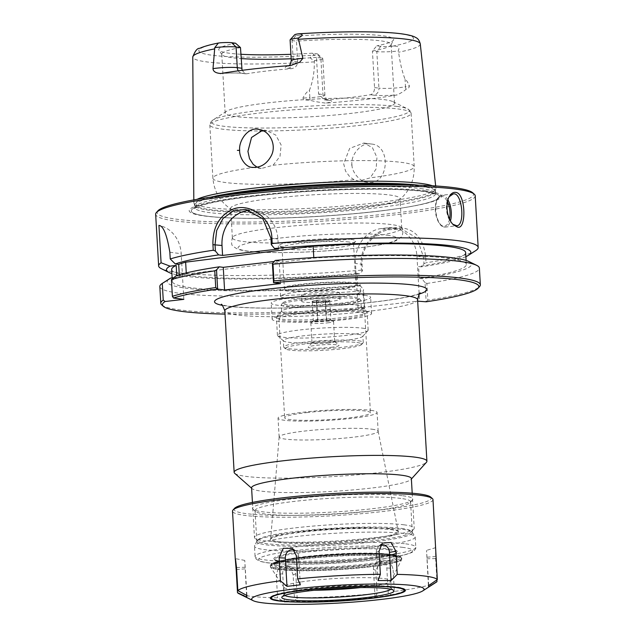 <?xml version="1.0" encoding="UTF-8"?>
<svg xmlns="http://www.w3.org/2000/svg" width="636" height="636" viewBox="0 0 636 636"><rect width="100%" height="100%" fill="white"/><g stroke="black" fill="none" stroke-linecap="round" stroke-linejoin="round"><path stroke-width="0.48" stroke-dasharray="3.18 2.39" d="M365.342 311.417A49.799 5.136 -3.3 0 1 371.567 313.524A49.799 5.136 -3.3 0 1 322.15 321.514A49.799 5.136 -3.3 0 1 272.144 319.256A49.799 5.136 -3.3 0 1 309.271 312.133A49.799 5.136 -3.3 0 1 365.342 311.417M301.067 313.699A42.97 4.428 -3.3 0 1 364.754 313.922A42.97 4.428 -3.3 0 1 322.11 320.814A42.97 4.428 -3.3 0 1 278.958 318.867A42.97 4.428 -3.3 0 1 301.067 313.699M364.412 295.271A49.799 5.136 -3.3 0 1 370.637 297.378A49.799 5.136 -3.3 0 1 321.22 305.367A49.799 5.136 -3.3 0 1 271.206 303.11A49.799 5.136 -3.3 0 1 308.341 295.986A49.799 5.136 -3.3 0 1 364.412 295.271M337.692 298.332A19.207 1.98 -3.3 0 1 340.093 299.143A19.207 1.98 -3.3 0 1 321.037 302.219A19.207 1.98 -3.3 0 1 301.75 301.353A19.207 1.98 -3.3 0 1 316.068 298.602A19.207 1.98 -3.3 0 1 337.692 298.332M234.724 473.335A96.545 9.953 176.7 0 0 331.102 476.714A96.545 9.953 176.7 0 0 426.454 462.277M364.666 308.794L364.07 307.45L363.108 290.755L363.561 289.65L364.651 308.826A158.436 16.337 -3.3 0 1 225.017 314.112M364.651 308.826L358.044 307.975L417.677 301.154M404.218 524.843A80.017 8.252 176.7 0 0 314.112 525.996A80.017 8.252 176.7 0 0 254.448 537.444A80.017 8.252 176.7 0 0 254.925 538.271A80.017 8.252 176.7 0 0 334.806 541.077A80.017 8.252 176.7 0 0 413.845 529.112A80.017 8.252 176.7 0 0 414.219 528.23A80.017 8.252 176.7 0 0 404.218 524.843M401.562 528.397A76.765 7.918 -3.3 0 1 410.792 532.491A76.765 7.918 -3.3 0 1 334.973 543.971A76.765 7.918 -3.3 0 1 258.343 541.284A76.765 7.918 -3.3 0 1 311.298 529.836A76.765 7.918 -3.3 0 1 401.562 528.397M251.586 487.796A80.017 8.252 176.7 0 0 252.063 488.623A80.017 8.252 176.7 0 0 331.944 491.421A80.017 8.252 176.7 0 0 410.975 479.457A80.017 8.252 176.7 0 0 411.357 478.582M390.75 529.637A64.387 6.638 -3.3 0 1 398.669 531.966A64.387 6.638 -3.3 0 1 334.902 542.691A64.387 6.638 -3.3 0 1 270.332 539.368A64.387 6.638 -3.3 0 1 320.115 530.408A64.387 6.638 -3.3 0 1 390.75 529.637M306.767 412.597A42.97 4.428 -3.3 0 1 370.454 412.82A42.97 4.428 -3.3 0 1 327.81 419.712A42.97 4.428 -3.3 0 1 284.658 417.765A42.97 4.428 -3.3 0 1 306.767 412.597M390.273 528.834A63.894 6.591 -3.3 0 1 398.128 531.147A63.894 6.591 -3.3 0 1 398.247 531.442A63.894 6.591 -3.3 0 1 334.854 541.793A63.894 6.591 -3.3 0 1 270.682 538.795A63.894 6.591 -3.3 0 1 270.777 538.493A63.894 6.591 -3.3 0 1 320.178 529.597A63.894 6.591 -3.3 0 1 390.273 528.834M371.957 429.205A49.592 5.112 -3.3 0 1 378.15 431.232A49.592 5.112 -3.3 0 1 378.158 431.303A49.592 5.112 -3.3 0 1 328.939 439.261A49.592 5.112 -3.3 0 1 279.132 437.012A49.592 5.112 -3.3 0 1 279.132 436.94A49.592 5.112 -3.3 0 1 316.458 429.888A49.592 5.112 -3.3 0 1 371.957 429.205M370.868 410.339A49.592 5.112 -3.3 0 1 377.069 412.438A49.592 5.112 -3.3 0 1 327.85 420.396A49.592 5.112 -3.3 0 1 278.043 418.146A49.592 5.112 -3.3 0 1 315.027 411.047A49.592 5.112 -3.3 0 1 370.868 410.339M313.794 257.564L313.826 258.097A147.234 15.177 -3.3 0 1 466.347 264.497A147.234 15.177 -3.3 0 1 419.267 278.425L418.583 266.508L421.167 266.842L423.974 263.765L423.6 257.302L416.993 238.134L401.674 229.008L390.281 229.62C375.161 230.963 360.747 247.293 362.099 264.33L362.472 270.801L359.666 273.877L357.082 273.544L357.774 285.461L360.358 285.795L363.561 289.65M179.304 274.808L179.392 276.31A147.234 15.177 -3.3 0 1 186.324 274.092L186.261 272.931M186.324 274.092L313.826 258.097M278.481 249.026L277.908 239.096A32.007 27.944 -82.6 0 0 254.066 210.548A32.007 27.944 -82.6 0 0 249.789 210.373M280.476 283.592L279.164 260.943L275.197 260.434M279.164 260.943L274.219 261.507M465.655 252.579A147.234 15.177 -3.3 0 1 418.583 266.508M465.894 256.642A152.433 15.717 -3.3 0 1 421.167 266.842M161.751 304.906A160.041 16.496 176.7 0 0 364.07 307.45M358.044 307.975L355.484 263.471A32.007 27.944 97.4 0 1 381.6 228.491L387.189 227.855A32.007 27.944 97.4 0 1 393.143 227.895A32.007 27.944 97.4 0 1 416.978 256.443L419.545 300.939M427.837 300.16L426.16 301.758L425.055 282.623L426.875 283.465L427.837 300.16A160.041 16.496 176.7 0 0 479.576 286.574M425.055 282.623L421.851 278.767L419.267 278.425M362.472 270.801L361.455 270.157L361.137 264.584C359.714 246.76 374.827 229.644 390.774 228.229L396.403 227.585C413.638 227.402 423.409 237.276 425.715 257.198L426.033 262.771L423.974 263.765M359.666 273.877A152.433 15.717 -3.3 0 1 171.903 273.591M361.455 270.157A160.041 16.496 -3.3 0 1 161.401 268.71M452.8 224.23L452.252 223.729C445.916 217.671 444.62 203.274 448.833 197.295L449.247 196.675M351.978 164.891C351.684 171.561 360.103 182.508 367.64 182.27C388.858 186.221 391.792 145.549 371.591 144.054C361.932 141.319 350.229 154.953 351.978 164.891L350.945 165.09M432.313 185.76A121.253 12.497 -3.3 0 1 435.93 188.455A121.253 12.497 -3.3 0 1 435.906 188.868A121.253 12.497 -3.3 0 1 315.607 207.98A121.253 12.497 -3.3 0 1 193.901 202.828A121.253 12.497 -3.3 0 1 193.829 202.415A121.253 12.497 -3.3 0 1 197.112 199.322M291.185 58.774A84.819 8.745 176.7 0 0 316.474 57.415L312.451 53.186L316.394 53.702A10.82 1.113 -3.3 0 1 317.682 54.044A10.82 1.113 -3.3 0 1 314.748 55.109C307.236 57.049 311.155 59.164 314.669 60.539L314.311 61.859C314.478 72.122 312.848 81.583 309.438 90.24C307.172 91.457 304.994 94.08 302.879 98.103C303.595 99.693 305.98 100.393 310.026 100.194C313.143 101.243 318.366 102.205 325.704 103.104A116.038 11.965 176.7 0 0 397.214 94.923C401.761 92.625 404.711 90.725 406.046 89.215C408.161 88.714 409.274 87.625 409.401 85.924C407.875 82.314 406.428 80.112 405.068 79.309C402.079 71.383 399.925 62.352 398.613 52.216L398.12 50.999C400.171 47.183 398.255 45.593 392.372 46.229A10.82 1.113 -3.3 0 1 380.733 46.341L376.798 45.832L372.434 51.015A84.819 8.745 176.7 0 0 391.013 44.941A84.819 8.745 176.7 0 0 391.132 44.409A84.819 8.745 176.7 0 0 380.527 40.823A84.819 8.745 176.7 0 0 296.44 41.165L299.906 35.862A87.593 9.031 -3.3 0 1 393.501 40.028A87.593 9.031 -3.3 0 1 376.798 45.832M354.029 179.694L349.848 176.88L345.539 171.076L343.702 163.818L349.641 148.411L363.8 143.052L372.41 147.624L376.949 157.41L376.146 168.826L370.231 177.841L358.839 181.133L354.029 179.694A100.822 10.399 -3.3 0 1 212.901 178.271A100.822 10.399 -3.3 0 1 256.88 167.093M257.143 167.228L261.404 168.5L273.083 165.241L280.015 156.369L281.136 144.984L275.801 135.094L266.325 130.412L262.406 130.412M475.211 195.824A160.041 16.496 -3.3 0 1 316.386 221.511A160.041 16.496 -3.3 0 1 155.661 214.252M475.76 250.592A160.041 16.496 -3.3 0 1 426.033 262.771M157.919 210.826A158.436 16.337 176.7 0 0 316.283 219.754A158.436 16.337 176.7 0 0 472.572 192.684M425.707 190.824A126.373 13.03 176.7 0 0 236.934 197.693A126.373 13.03 176.7 0 0 230.693 217.949A126.373 13.03 176.7 0 0 401.101 208.123A126.373 13.03 176.7 0 0 425.707 190.824M183.828 299.365L181.196 253.716A32.007 27.944 -82.6 0 0 158.936 225.422M173.7 277.725L176.872 277.368L176.768 275.611M349.045 242.022A35.815 3.689 176.7 0 0 308.722 242.539A35.815 3.689 176.7 0 0 282.018 247.658A35.815 3.689 176.7 0 0 282.233 248.032A35.815 3.689 176.7 0 0 317.984 249.288A35.815 3.689 176.7 0 0 353.354 243.93A35.815 3.689 176.7 0 0 353.529 243.54A35.815 3.689 176.7 0 0 349.045 242.022M351.04 239.359A38.255 3.943 -3.3 0 1 355.643 241.394A38.255 3.943 -3.3 0 1 317.857 247.118A38.255 3.943 -3.3 0 1 279.673 245.774A38.255 3.943 -3.3 0 1 306.059 240.074A38.255 3.943 -3.3 0 1 351.04 239.359M288.871 290.342A35.815 3.689 -3.3 0 1 284.395 288.831A35.815 3.689 -3.3 0 1 311.099 283.704A35.815 3.689 -3.3 0 1 351.422 283.187A35.815 3.689 -3.3 0 1 355.898 284.705A35.815 3.689 -3.3 0 1 329.202 289.825A35.815 3.689 -3.3 0 1 288.871 290.342M355.532 290.032A40.036 4.126 -3.3 0 1 360.533 291.725A40.036 4.126 -3.3 0 1 320.806 298.157A40.036 4.126 -3.3 0 1 280.595 296.336A40.036 4.126 -3.3 0 1 310.447 290.612A40.036 4.126 -3.3 0 1 355.532 290.032M303.793 295.955A19.207 1.98 -3.3 0 1 301.392 295.136A19.207 1.98 -3.3 0 1 315.71 292.393A19.207 1.98 -3.3 0 1 337.334 292.115A19.207 1.98 -3.3 0 1 339.735 292.926A19.207 1.98 -3.3 0 1 325.417 295.676A19.207 1.98 -3.3 0 1 303.793 295.955M355.111 282.766A40.036 4.126 -3.3 0 1 360.119 284.459A40.036 4.126 -3.3 0 1 320.385 290.89A40.036 4.126 -3.3 0 1 280.174 289.07A40.036 4.126 -3.3 0 1 310.026 283.346A40.036 4.126 -3.3 0 1 355.111 282.766M383.921 99.614A84.819 8.745 -3.3 0 1 393.056 101.712A84.819 8.745 -3.3 0 1 394.527 103.199A84.819 8.745 -3.3 0 1 310.344 116.809A84.819 8.745 -3.3 0 1 225.16 112.962A84.819 8.745 -3.3 0 1 226.448 111.316A84.819 8.745 -3.3 0 1 295.875 100.242A84.819 8.745 -3.3 0 1 383.921 99.614M242.046 70.318L245.528 73.816L246.506 73.8A84.819 8.745 -3.3 0 1 291.288 68.68C295.231 68.068 297.346 65.778 297.632 61.827L296.44 41.165L292.051 40.593A15.622 1.614 -3.3 0 1 290.096 39.933M240.48 47.565A84.819 8.745 176.7 0 0 221.773 54.171A84.819 8.745 176.7 0 0 221.956 54.688A84.819 8.745 176.7 0 0 241.116 58.592M374.54 87.569L378.929 88.142L376.822 51.588L372.434 51.015L374.54 87.569C374.493 91.56 373.125 93.937 370.438 94.716A84.819 8.745 -3.3 0 1 325.656 99.836L324.257 99.796L318.58 93.969L316.474 57.415L320.862 57.987A15.622 1.614 -3.3 0 1 322.714 58.488A15.622 1.614 -3.3 0 1 322.81 58.647A15.622 1.614 -3.3 0 1 314.669 60.539M312.451 53.186A87.593 9.031 -3.3 0 1 290.922 54.298M240.861 54.267A87.593 9.031 -3.3 0 1 218.919 50.093A87.593 9.031 -3.3 0 1 235.559 43.216M380.733 46.341L376.822 51.588A15.622 1.614 176.7 0 0 398.12 50.999M391.124 224.54A84.819 8.745 176.7 0 0 298.817 225.494A84.819 8.745 176.7 0 0 232.585 237.196A84.819 8.745 176.7 0 0 232.371 237.888A84.819 8.745 176.7 0 0 242.976 241.473A84.819 8.745 176.7 0 0 338.487 240.257A84.819 8.745 176.7 0 0 401.729 228.125A84.819 8.745 176.7 0 0 401.435 227.457A84.819 8.745 176.7 0 0 391.124 224.54M389.415 194.974A84.819 8.745 -3.3 0 1 400.02 198.567A84.819 8.745 -3.3 0 1 399.209 199.879A84.819 8.745 -3.3 0 1 315.846 212.178A84.819 8.745 -3.3 0 1 231.623 209.538A84.819 8.745 -3.3 0 1 230.661 208.33A84.819 8.745 -3.3 0 1 293.904 196.198A84.819 8.745 -3.3 0 1 389.415 194.974M299.906 35.862L295.971 35.346A10.82 1.113 -3.3 0 1 294.667 34.773M179.392 276.31L175.989 275.873M159.827 286.55A160.041 16.496 176.7 0 0 363.108 290.755M360.358 285.795A152.433 15.717 -3.3 0 1 169.486 278.791M357.774 285.461A147.234 15.177 -3.3 0 1 172.356 281.454A147.234 15.177 -3.3 0 1 176.872 277.368M357.082 273.544A147.234 15.177 -3.3 0 1 171.672 269.529M426.875 283.465A160.041 16.496 176.7 0 0 479.377 268.13M468.891 261.523A152.433 15.717 -3.3 0 1 421.851 278.767M325.489 300.105L326.61 319.534L329.957 319.526L330.855 320.083L329.734 300.653C328.319 302.569 326.817 302.919 325.219 301.687C322.388 303.42 319.471 303.587 316.458 302.172L312.833 302.227L312.212 301.623C313.81 302.847 315.313 302.505 316.728 300.59C319.741 301.997 322.659 301.838 325.489 300.105C326.999 301.861 328.415 302.044 329.734 300.653L329.853 300.558A8.944 0.922 -3.3 0 1 321.021 301.893A8.944 0.922 -3.3 0 1 312.093 301.583A8.944 0.922 -3.3 0 1 312.038 301.488A8.944 0.922 -3.3 0 1 316.641 300.415A8.944 0.922 -3.3 0 1 329.893 300.454A8.944 0.922 -3.3 0 1 329.853 300.558M316.641 300.415A8.944 0.922 176.7 0 0 312.038 301.488A8.944 0.922 176.7 0 0 321.021 301.893A8.944 0.922 176.7 0 0 329.893 300.454A8.944 0.922 176.7 0 0 316.641 300.415M325.219 301.687L326.34 321.124L317.579 321.601L313.333 321.053L317.849 320.019L326.61 319.534M330.855 320.083L326.34 321.124M316.458 302.172L317.579 321.601M312.212 301.623L313.333 321.053M316.728 300.59L317.849 320.019M328.86 343.019A11.384 1.177 -3.3 0 1 311.99 342.963A11.384 1.177 -3.3 0 1 312.038 342.836A11.384 1.177 -3.3 0 1 323.279 341.135A11.384 1.177 -3.3 0 1 334.647 341.532A11.384 1.177 -3.3 0 1 334.711 341.651A11.384 1.177 -3.3 0 1 328.86 343.019M331.054 347.312A15.447 1.59 176.7 0 0 338.909 345.292A15.447 1.59 176.7 0 0 323.493 344.752A15.447 1.59 176.7 0 0 308.237 347.065A15.447 1.59 176.7 0 0 315.114 348.162A15.447 1.59 176.7 0 0 331.054 347.312M327.691 322.842A11.384 1.177 176.7 0 0 333.55 321.466A11.384 1.177 176.7 0 0 333.367 321.275A11.384 1.177 176.7 0 0 322.118 320.949A11.384 1.177 176.7 0 0 310.98 322.571A11.384 1.177 176.7 0 0 310.821 322.778A11.384 1.177 176.7 0 0 327.691 322.842M356.955 342.526A38.208 3.943 -3.3 0 1 361.55 344.561A38.208 3.943 -3.3 0 1 323.811 350.277A38.208 3.943 -3.3 0 1 285.659 348.941A38.208 3.943 -3.3 0 1 312.022 343.241A38.208 3.943 -3.3 0 1 356.955 342.526M358.275 340.753A39.837 4.11 -3.3 0 1 363.259 342.438A39.837 4.11 -3.3 0 1 363.069 342.876A39.837 4.11 -3.3 0 1 323.724 348.83A39.837 4.11 -3.3 0 1 283.958 347.439A39.837 4.11 -3.3 0 1 283.72 347.025A39.837 4.11 -3.3 0 1 313.421 341.325A39.837 4.11 -3.3 0 1 358.275 340.753M357.909 334.29A39.837 4.11 -3.3 0 1 362.886 335.975A39.837 4.11 -3.3 0 1 362.695 336.412A39.837 4.11 -3.3 0 1 323.35 342.375A39.837 4.11 -3.3 0 1 283.584 340.976A39.837 4.11 -3.3 0 1 283.346 340.562A39.837 4.11 -3.3 0 1 313.047 334.862A39.837 4.11 -3.3 0 1 357.909 334.29M362.48 328.16A45.45 4.683 -3.3 0 1 368.165 330.084A45.45 4.683 -3.3 0 1 367.95 330.585A45.45 4.683 -3.3 0 1 323.064 337.374A45.45 4.683 -3.3 0 1 277.694 335.784A45.45 4.683 -3.3 0 1 277.423 335.315A45.45 4.683 -3.3 0 1 311.306 328.812A45.45 4.683 -3.3 0 1 362.48 328.16M361.439 310.074A45.45 4.683 -3.3 0 1 366.853 311.529A45.45 4.683 -3.3 0 1 367.123 311.998A45.45 4.683 -3.3 0 1 322.023 319.296A45.45 4.683 -3.3 0 1 276.382 317.229A45.45 4.683 -3.3 0 1 276.596 316.736A45.45 4.683 -3.3 0 1 312.562 310.543A45.45 4.683 -3.3 0 1 361.439 310.074M356.224 305.065A39.837 4.11 -3.3 0 1 360.962 306.337A39.837 4.11 -3.3 0 1 361.2 306.751A39.837 4.11 -3.3 0 1 321.665 313.143A39.837 4.11 -3.3 0 1 281.661 311.338A39.837 4.11 -3.3 0 1 281.851 310.901A39.837 4.11 -3.3 0 1 313.373 305.479A39.837 4.11 -3.3 0 1 356.224 305.065M355.85 298.61A39.837 4.11 -3.3 0 1 360.588 299.882A39.837 4.11 -3.3 0 1 360.827 300.295A39.837 4.11 -3.3 0 1 321.299 306.687A39.837 4.11 -3.3 0 1 281.287 304.882A39.837 4.11 -3.3 0 1 281.478 304.445A39.837 4.11 -3.3 0 1 312.999 299.015A39.837 4.11 -3.3 0 1 355.85 298.61M354.339 297.155A38.208 3.943 -3.3 0 1 358.887 298.379A38.208 3.943 -3.3 0 1 321.196 304.906A38.208 3.943 -3.3 0 1 282.996 302.752A38.208 3.943 -3.3 0 1 313.238 297.553A38.208 3.943 -3.3 0 1 354.339 297.155M378.007 580.533L376.377 552.271A7.64 6.495 -102.9 0 1 378.81 546.062A7.64 6.495 -102.9 0 1 380.63 545.02M294.182 550.021A7.64 6.67 97.4 0 1 295.851 550.919A7.64 6.67 97.4 0 1 298.697 556.556L300.327 584.826M246.577 595.32L244.765 560.419L246.951 595.519M284.332 601.998L297.41 602.061L295.78 573.799A7.64 6.495 77.1 0 0 290.215 566.358A7.64 6.495 77.1 0 0 282.702 573.728L284.332 601.998L277.582 597.856A100.409 10.351 -3.3 0 1 238.905 593.658M297.41 602.061L294.436 597.943L293.109 574.849L290.803 568.671L285.715 565.205L278.783 567.121L276.247 574.761L277.582 597.856M428.736 585.486L426.549 550.379L428.465 587.076M435.763 547.644L426.549 550.379M427.106 557.216L435.994 556.5C435.668 544.392 435.549 545.084 435.644 558.551L436.876 579.897M432.989 499.61A100.409 10.351 -3.3 0 1 333.351 515.724A100.409 10.351 -3.3 0 1 232.514 511.169M436.129 582.29A100.409 10.351 -3.3 0 1 394.352 591.408L393.024 568.314L389.415 560.912L381.934 559.982L375.812 570.285L377.148 593.372A100.409 10.351 -3.3 0 1 294.436 597.943M375.089 597.776L388.437 596.25L386.807 567.98A7.64 6.67 -82.6 0 0 378.054 561.58A7.64 6.67 -82.6 0 0 373.459 569.506L375.089 597.776L377.148 593.372M388.437 596.25L394.352 591.408M314.582 590.248A53.575 5.525 -3.3 0 1 283.91 587.346A53.575 5.525 -3.3 0 1 283.791 587.028A53.575 5.525 -3.3 0 1 323.74 579.364A53.575 5.525 -3.3 0 1 384.072 578.593A53.575 5.525 -3.3 0 1 390.766 580.859A53.575 5.525 -3.3 0 1 390.695 581.193A53.575 5.525 -3.3 0 1 360.556 587.592M405.132 533.556A80.486 8.3 -3.3 0 1 415.022 536.466A80.486 8.3 -3.3 0 1 415.197 536.959A80.486 8.3 -3.3 0 1 335.315 549.878A80.486 8.3 -3.3 0 1 254.487 546.221A80.486 8.3 -3.3 0 1 254.599 545.72A80.486 8.3 -3.3 0 1 316.831 534.518A80.486 8.3 -3.3 0 1 405.132 533.556M234.517 508.379A98.779 10.184 176.7 0 0 333.248 513.944A98.779 10.184 176.7 0 0 430.683 497.066M402.811 495.754A80.327 8.284 -3.3 0 1 412.47 500.031A80.327 8.284 -3.3 0 1 333.137 512.044A80.327 8.284 -3.3 0 1 252.953 509.229A80.327 8.284 -3.3 0 1 308.357 497.257A80.327 8.284 -3.3 0 1 402.811 495.754M400.815 498.417A77.886 8.03 176.7 0 0 313.119 499.538A77.886 8.03 176.7 0 0 255.044 510.676A77.886 8.03 176.7 0 0 255.513 511.487A77.886 8.03 176.7 0 0 333.264 514.214A77.886 8.03 176.7 0 0 410.188 502.567A77.886 8.03 176.7 0 0 410.554 501.709A77.886 8.03 176.7 0 0 400.815 498.417M402.596 529.335A77.886 8.03 -3.3 0 1 412.168 532.157A77.886 8.03 -3.3 0 1 412.335 532.634A77.886 8.03 -3.3 0 1 335.045 545.132A77.886 8.03 -3.3 0 1 256.825 541.602A77.886 8.03 -3.3 0 1 256.936 541.109A77.886 8.03 -3.3 0 1 317.157 530.273A77.886 8.03 -3.3 0 1 402.596 529.335M284.713 595.375A53.575 5.525 -3.3 0 1 284.236 594.692A53.575 5.525 -3.3 0 1 284.491 594.103A53.575 5.525 -3.3 0 1 326.888 586.813A53.575 5.525 -3.3 0 1 384.51 586.257A53.575 5.525 -3.3 0 1 390.894 587.974A53.575 5.525 -3.3 0 1 391.212 588.523A53.575 5.525 -3.3 0 1 390.814 589.262M270.984 597.045A67.074 6.917 -3.3 0 1 271.198 596.751A67.074 6.917 -3.3 0 1 324.273 587.616A67.074 6.917 -3.3 0 1 396.411 586.933A67.074 6.917 -3.3 0 1 404.401 589.071A67.074 6.917 -3.3 0 1 404.639 589.341M404.48 590.502A67.074 6.917 -3.3 0 1 338.241 600.535A67.074 6.917 -3.3 0 1 271.278 598.182M417.598 299.755A96.545 9.953 -3.3 0 1 321.792 315.249A96.545 9.953 -3.3 0 1 224.834 310.869M222.346 305.367A106.299 10.963 176.7 0 0 321.291 306.56A106.299 10.963 176.7 0 0 419.434 293.999M270.952 238.19L277.908 239.096M361.137 264.584L362.099 264.33L355.484 263.471M425.715 257.198L416.978 256.443M387.189 227.855L395.878 228.984L396.403 227.585M381.6 228.491L390.281 229.62L390.774 228.229M447.943 199.895A16.003 7.632 83.5 0 0 442.616 195.292A16.003 7.632 83.5 0 0 441.71 195.284A16.003 7.632 83.5 0 0 435.851 211.112A16.003 7.632 83.5 0 0 444.445 227.076A16.003 7.632 83.5 0 0 445.351 227.084A16.003 7.632 83.5 0 0 450.455 220.923M449.525 219.102A15.041 7.171 -96.5 0 1 441.185 225.136A15.041 7.171 -96.5 0 1 435.366 207.94A15.041 7.171 -96.5 0 1 441.829 196.341A15.041 7.171 -96.5 0 1 447.458 201.843M314.311 61.859A113.939 11.75 -3.3 0 1 192.772 57.057M420.277 43.94A113.939 11.75 -3.3 0 1 398.613 52.216M387.237 235.217A79.699 8.22 -3.3 0 1 316.227 251.49A79.699 8.22 -3.3 0 1 249.439 242.825A79.699 8.22 -3.3 0 1 387.237 235.217M219.984 42.819A107.548 11.09 176.7 0 0 212.257 55.26A107.548 11.09 176.7 0 0 314.748 55.109M325.656 99.836L328.923 100.257A6.4 5.589 97.4 0 1 327.731 100.249A6.4 5.589 97.4 0 1 322.969 94.541L320.862 57.987L316.394 53.702M392.372 46.229A107.548 11.09 176.7 0 0 400.1 33.788A107.548 11.09 176.7 0 0 297.608 33.939M370.438 94.716L373.706 95.138A6.4 5.589 -82.6 0 0 378.929 88.142A15.622 1.614 176.7 0 0 405.49 86.742L405.068 79.309M318.58 93.969L322.969 94.541A15.622 1.614 -3.3 0 1 324.916 95.201A15.622 1.614 -3.3 0 1 309.867 97.682L309.438 90.24M396.975 106.435A99.224 10.232 -3.3 0 1 407.668 108.891A99.224 10.232 -3.3 0 1 310.909 126.556A99.224 10.232 -3.3 0 1 212.766 120.124A99.224 10.232 -3.3 0 1 293.983 107.166A99.224 10.232 -3.3 0 1 396.975 106.435M263.646 130.984A100.822 10.399 176.7 0 0 411.134 113.288A100.822 10.399 176.7 0 0 398.526 109.026A100.822 10.399 176.7 0 0 285 110.473A100.822 10.399 176.7 0 0 209.824 124.895A100.822 10.399 176.7 0 0 259.925 130.976M273.083 165.241A100.822 10.399 -3.3 0 1 401.61 162.395A100.822 10.399 -3.3 0 1 414.211 166.664A100.822 10.399 -3.3 0 1 370.231 177.841M310.026 100.194L309.867 97.682L302.879 98.103M328.923 100.257A22.021 2.274 -3.3 0 1 325.704 103.104M406.046 89.215A6.4 5.255 -101.9 0 1 405.49 86.742L409.401 85.924M373.706 95.138A22.021 2.274 176.7 0 0 397.214 94.923M238.262 70.827A6.4 5.589 -82.6 0 0 242.046 73.363A6.4 5.589 -82.6 0 0 243.238 73.371A22.021 2.274 176.7 0 0 220.954 73.498M246.506 73.8L243.238 73.371M295.971 35.346L292.051 40.593L293.244 61.255A15.622 1.614 -3.3 0 1 291.288 60.595M297.632 61.827L293.244 61.255A6.4 5.589 97.4 0 1 288.021 68.251A22.021 2.274 -3.3 0 1 290.406 65.556M291.288 68.68L288.021 68.251M169.844 252.238L181.196 253.716M418.281 185.156A120.721 12.45 -3.3 0 1 420.428 185.41A120.721 12.45 -3.3 0 1 435.493 190.864A120.721 12.45 -3.3 0 1 315.71 209.896A120.721 12.45 -3.3 0 1 194.544 204.76A120.721 12.45 -3.3 0 1 210.985 197.104M404.393 184.845A120.609 12.434 -3.3 0 1 420.38 186.245A120.609 12.434 -3.3 0 1 435.461 191.349A120.609 12.434 -3.3 0 1 315.758 210.707A120.609 12.434 -3.3 0 1 194.632 205.237A120.609 12.434 -3.3 0 1 224.746 195.204M420.507 188.55A120.609 12.434 -3.3 0 1 435.588 193.654A120.609 12.434 -3.3 0 1 315.893 213.012A120.609 12.434 -3.3 0 1 194.767 207.535A120.609 12.434 -3.3 0 1 284.697 190.283A120.609 12.434 -3.3 0 1 420.507 188.55M423.878 191.333A124.259 12.807 -3.3 0 1 399.686 208.346A124.259 12.807 -3.3 0 1 194.393 213.489A124.259 12.807 -3.3 0 1 352.002 189.393A124.259 12.807 -3.3 0 1 399.686 208.346A124.259 12.807 -3.3 0 1 232.124 218.005A124.259 12.807 -3.3 0 1 277.312 193.702A124.259 12.807 -3.3 0 1 436.638 199.521A124.259 12.807 -3.3 0 1 232.124 218.005A124.259 12.807 -3.3 0 1 238.262 198.09A124.259 12.807 -3.3 0 1 423.878 191.333M376.377 552.271L379.048 551.213M298.697 556.556L296.336 555.777M245.051 568.846L236.624 569.53M245.321 567.256L236.505 567.511M295.78 573.799L293.109 574.849M282.702 573.728L276.247 574.761M426.836 558.806L435.644 558.551M386.807 567.98L393.024 568.314M373.459 569.506L375.812 570.285M393.565 556.031A65.85 6.789 -3.3 0 1 401.793 558.821A65.85 6.789 -3.3 0 1 336.444 569.387A65.85 6.789 -3.3 0 1 270.308 566.398A65.85 6.789 -3.3 0 1 319.407 556.977A65.85 6.789 -3.3 0 1 393.565 556.031M393.493 556.444A65.747 6.781 176.7 0 0 317.563 557.557A65.747 6.781 176.7 0 0 270.578 567.193A65.747 6.781 176.7 0 0 336.468 569.777A65.747 6.781 176.7 0 0 401.618 559.64A65.747 6.781 176.7 0 0 393.493 556.444M393.517 555.323A65.85 6.789 176.7 0 0 319.367 556.269A65.85 6.789 176.7 0 0 270.268 565.69A65.85 6.789 176.7 0 0 336.404 568.679A65.85 6.789 176.7 0 0 401.753 558.114A65.85 6.789 176.7 0 0 393.517 555.323M392.762 554.6A65.039 6.702 -3.3 0 1 334.814 567.876A65.039 6.702 -3.3 0 1 280.317 560.809A65.039 6.702 -3.3 0 1 392.762 554.6M389.924 554.926A61.787 6.368 176.7 0 0 283.1 560.825A61.787 6.368 176.7 0 0 334.87 567.535A61.787 6.368 176.7 0 0 389.924 554.926M389.168 554.195A60.977 6.288 -3.3 0 1 396.792 556.778A60.977 6.288 -3.3 0 1 336.277 566.565A60.977 6.288 -3.3 0 1 275.046 563.798A60.977 6.288 -3.3 0 1 320.504 555.077A60.977 6.288 -3.3 0 1 389.168 554.195M388.914 549.838A60.977 6.288 176.7 0 0 320.258 550.712A60.977 6.288 176.7 0 0 274.792 559.434A60.977 6.288 176.7 0 0 336.031 562.2A60.977 6.288 176.7 0 0 396.538 552.414A60.977 6.288 176.7 0 0 388.914 549.838M405.72 543.852A80.486 8.3 -3.3 0 1 415.785 547.254A80.486 8.3 -3.3 0 1 335.911 560.173A80.486 8.3 -3.3 0 1 255.084 556.524A80.486 8.3 -3.3 0 1 315.09 545.012A80.486 8.3 -3.3 0 1 405.72 543.852M403.073 547.405A77.234 7.966 176.7 0 0 269.537 554.783A77.234 7.966 176.7 0 0 334.258 563.17A77.234 7.966 176.7 0 0 403.073 547.405M389.582 548.947A61.787 6.368 -3.3 0 1 334.528 561.564A61.787 6.368 -3.3 0 1 282.75 554.846A61.787 6.368 -3.3 0 1 389.582 548.947M371.567 313.524L370.637 297.378M272.144 319.256L271.206 303.11M420.452 293.045L418.178 294.007C410.928 296.559 396.864 299.151 375.979 301.766C358.648 303.849 339.783 305.471 319.383 306.616C294.969 307.959 273.297 308.38 254.368 307.888C239.398 307.427 229.111 306.528 223.49 305.2L221.225 304.533M410.792 532.491L413.845 529.112M258.343 541.284L254.925 538.271M252.428 502.416L254.448 537.444M412.2 493.202L414.219 528.23M278.958 318.867L284.658 417.765M364.754 313.922L370.454 412.82M270.777 538.493L270.332 539.368M398.128 531.147L398.669 531.966M279.132 436.94L270.682 538.795M378.15 431.232L398.247 531.442M378.158 431.303L377.069 412.438M279.132 437.012L278.043 418.146M410.975 479.457L411.381 479.011M252.063 488.623L251.61 488.217M401.674 229L393.143 227.895M453.158 193.972L441.71 195.284C439.325 195.665 437.544 197.526 436.375 200.873C434.316 208.505 435.159 215.827 438.888 222.839C440.78 225.844 442.934 227.259 445.351 227.084L456.72 225.788M193.813 199.911L193.829 202.415M435.66 185.958L435.93 188.455M358.839 181.133L367.64 182.27M363.8 143.044L371.591 144.054M252.603 167.355L261.404 168.5M258.725 129.418L266.325 130.404M452.252 223.729L453.373 224.818M448.833 197.295L449.644 195.983M245.639 209.451L254.066 210.548M353.354 243.93L355.643 241.394M282.233 248.032L279.673 245.774M282.018 247.658L284.395 288.831M353.529 243.54L355.898 284.705M360.533 291.725L360.119 284.459M280.595 296.336L280.174 289.07M340.093 299.143L339.735 292.926M301.75 301.353L301.392 295.136M391.013 44.941L393.501 40.028M394.527 103.199L391.132 44.409M225.16 112.962L221.773 54.171M221.956 54.688L218.919 50.093M324.249 99.796L328.621 100.401C327.969 99.335 326.713 101.529 324.916 95.201L322.81 58.647M317.682 54.044L322.714 58.488M393.056 101.712L407.668 108.891C410.546 111.03 411.707 112.5 411.134 113.288L414.211 166.664C414.441 180.489 409.441 191.563 399.209 199.879M226.448 111.316L212.766 120.124C210.142 122.589 209.165 124.179 209.824 124.895L212.901 178.271C214.26 192.032 220.501 202.455 231.623 209.538M232.585 237.196C231.035 242.443 231.321 245.568 233.452 246.569L237.196 248.978C241.41 250.544 247.953 251.562 256.841 252.039C273.083 252.969 293.18 252.778 317.125 251.474C336.635 250.353 353.99 248.716 369.19 246.561C382.037 244.765 391.196 242.721 396.657 240.448L401.992 236.385C403.478 231.297 403.288 228.324 401.435 227.457M401.729 228.125L400.02 198.567M232.371 237.888L230.661 208.33M245.528 73.816L242.046 73.363C237.363 72.846 230.105 72.917 220.287 73.577M289.07 65.651L288.211 66.184L291.868 65.373M172.356 281.454L172.157 277.908M466.347 264.497L466.108 260.442M193.901 202.828L194.632 205.237L194.529 208.513L197.701 206.756C203.186 204.498 213.195 202.169 227.72 199.791C253.708 195.681 284.912 192.644 321.331 190.681C363.172 188.463 403.192 188.765 422.892 191.404C436.845 193.455 436.145 194.982 435.938 194.592L435.461 191.349L435.906 188.868M401.101 208.123L399.686 208.346C354.824 215.397 277.479 219.857 232.124 218.005L230.693 217.949M312.833 302.227L312.093 301.583M312.038 342.836L308.237 347.065M334.647 341.532L338.909 345.292M310.821 322.778L311.99 342.963M333.55 321.466L334.711 341.651M314.033 320.52L310.98 322.571M329.957 319.526L333.367 321.275M361.55 344.561L363.069 342.876M285.659 348.941L283.958 347.439M363.259 342.438L362.886 335.975M283.72 347.025L283.346 340.562M362.695 336.412L367.95 330.585M283.584 340.976L277.694 335.784M368.165 330.084L367.123 311.998M277.423 335.315L276.382 317.229M281.851 310.901L276.596 316.736M360.962 306.337L366.853 311.529M361.2 306.751L360.827 300.295M281.661 311.338L281.287 304.882M282.996 302.752L281.478 304.445M358.887 298.379L360.588 299.882M378.81 546.062L382.308 543.104M295.851 550.919L292.568 548.431M244.765 560.419L235.312 558.607M290.215 566.358L285.715 565.205M378.054 561.58L381.934 559.982M283.91 587.346L270.578 567.193L270.268 565.69C269.33 565.189 270.721 564.1 274.426 562.423C282.877 559.171 312.101 555.379 343.702 553.98C365.374 553.066 381.775 553.272 392.913 554.6C405.593 557.12 400.116 557.176 401.753 558.114L401.618 559.64L390.695 581.193M396.792 556.778L396.8 556.818C395.433 556.834 400.871 557.072 389.773 554.926C377.132 553.185 347.447 553.535 321.267 555.737C293.228 557.494 272.295 563.186 275.038 563.838L274.784 559.394C273.965 559.736 276.906 560.435 283.616 561.501C292.719 562.431 305.391 562.637 321.633 562.129L360.397 559.545C378.651 557.605 390.281 555.514 395.274 553.272L396.546 552.374L396.792 556.778M415.197 536.959L415.785 547.254C416.818 547.644 413.169 552.748 411.46 552.573C408.535 553.884 404.043 555.125 397.985 556.301C382.498 559.243 362.25 561.485 337.247 563.019C307.379 564.824 277.185 564.681 264.274 562.327L259.893 561.278C256.165 559.465 254.559 557.883 255.084 556.524L254.487 546.221M410.188 502.567L412.47 500.031M255.513 511.487L252.953 509.229M412.335 532.634L410.554 501.709M256.825 541.602L255.044 510.676M256.936 541.109L254.599 545.72M412.168 532.157L415.022 536.466M391.212 588.523L390.766 580.859M284.236 594.692L283.791 587.028M284.491 594.103L282.058 596.814M390.894 587.974L393.62 590.375M271.198 596.751L270.666 597.347M404.401 589.071L404.997 589.596"/><path stroke-width="0.95" d="M411.381 479.011L426.454 462.277A96.545 9.953 176.7 0 0 426.907 461.219A96.545 9.953 176.7 0 0 414.839 457.133A96.545 9.953 176.7 0 0 306.131 458.524A96.545 9.953 176.7 0 0 234.143 472.333A96.545 9.953 176.7 0 0 234.724 473.335L251.61 488.217M225.017 314.112A158.436 16.337 -3.3 0 1 163.428 306.385A158.436 16.337 -3.3 0 1 165.145 301.504L163.245 300.12A160.041 16.496 176.7 0 0 160.789 303.245A160.041 16.496 176.7 0 0 161.751 304.906L163.428 306.385M417.677 301.154L426.144 301.798A158.436 16.337 -3.3 0 0 478.081 288.243L479.576 286.574A160.041 16.496 176.7 0 0 480.339 284.817A160.041 16.496 176.7 0 0 273.941 280.881L272.979 264.186L272.415 263.511L273.536 282.694A158.436 16.337 -3.3 0 1 478.081 288.243M273.536 282.694L280.476 283.592L224.564 289.984L217.631 289.086L216.51 269.903L219.293 266.826L223.26 267.335L224.564 289.984M216.51 269.903L214.761 270.849L215.723 287.544A160.041 16.496 176.7 0 0 172.388 296.304L173.477 298.022A158.436 16.337 -3.3 0 1 217.631 289.086M173.477 298.022L183.828 299.365L165.145 301.504M412.2 493.202L411.357 478.582A80.017 8.252 176.7 0 0 401.356 475.195A80.017 8.252 176.7 0 0 311.25 476.348A80.017 8.252 176.7 0 0 251.586 487.796L252.428 502.416M186.261 272.931L185.64 262.175L313.143 246.18L313.794 257.564M249.789 210.373A32.007 27.944 -82.6 0 0 222.004 245.488L222.576 255.418L278.481 249.026L274.514 248.509A152.433 15.717 -3.3 0 1 468.533 255.243A152.433 15.717 -3.3 0 1 465.894 256.642M171.903 273.591A152.433 15.717 -3.3 0 1 169.12 272.502A152.433 15.717 -3.3 0 1 170.05 266.15L161.091 262.779L158.936 225.422C163.277 225.693 166.91 234.628 169.844 252.238L170.233 258.963L175.305 263.956A152.433 15.717 -3.3 0 1 218.609 254.901L215.421 251.053L215.048 244.582L216.677 230.502L222.958 218.53L233.102 210.993L245.464 209.427L262.906 218.84L270.952 238.19L271.326 244.661L274.514 248.509M480.339 284.817L479.377 268.13A160.041 16.496 176.7 0 0 476.61 265.315L468.891 261.523A152.433 15.717 -3.3 0 0 275.197 260.434L272.415 263.511M175.305 263.956L178.7 264.393A147.234 15.177 -3.3 0 1 185.64 262.175M178.7 264.393L179.304 274.808M274.219 261.507L223.26 267.335M313.143 246.18A147.234 15.177 -3.3 0 1 465.655 252.579L466.108 260.442M222.576 255.418L218.609 254.901M273.52 282.654L273.941 280.881M169.12 272.502L161.401 268.71A160.041 16.496 -3.3 0 1 158.642 265.904A160.041 16.496 -3.3 0 1 161.091 262.779M215.723 287.544L217.615 289.046M449.247 196.675L453.158 193.972C462.126 191.452 465.449 225.359 456.823 225.772L452.8 224.23M197.112 199.322A121.253 12.497 -3.3 0 1 298.451 184.035A121.253 12.497 -3.3 0 1 420.778 183.391A121.253 12.497 -3.3 0 1 432.313 185.76M302.863 58.369A15.622 1.614 -3.3 0 0 291.288 60.595L290.096 39.933A15.622 1.614 -3.3 0 1 290.175 39.766L294.667 34.773A10.82 1.113 -3.3 0 1 297.608 33.939C305.224 33.764 301.583 36.403 298.236 38.049L302.863 58.369L299.691 62.248L290.406 65.556A115.243 11.877 176.7 0 0 220.954 73.498L220.287 73.577M220.954 73.498C215.843 73.18 213.187 71.566 212.996 68.64L214.785 47.589L218.347 43.049L219.984 42.819A10.82 1.113 -3.3 0 1 231.623 42.707L235.559 43.216L240.48 47.565L242.046 70.318M237.387 150.366L239.653 150.334C238.556 140.476 248.406 126.604 258.534 129.394C269.274 130.34 276.787 144.205 271.564 155.168C267.192 163.73 260.871 167.793 252.603 167.355C245.377 167.626 239.184 156.973 239.653 150.327M262.406 130.412L251.546 137.479L247.929 151.4L249.503 158.618L253.176 164.342L257.143 167.228M457.387 227.052C466.745 230.693 465.91 192.247 455.392 192.374C453.245 192.159 451.329 193.36 449.644 195.983C445.065 202.494 446.456 218.196 453.373 224.818L457.387 227.052L455.909 225.764M170.233 258.963A160.041 16.496 -3.3 0 1 213.251 250.25L215.421 251.053M271.326 244.661L272.2 243.509L271.882 237.944C271.286 217.258 249.097 202.089 232.299 209.427C219.038 215.954 212.583 227.704 212.933 244.677L213.251 250.25M272.2 243.509A160.041 16.496 -3.3 0 1 458.174 240.71A160.041 16.496 -3.3 0 1 478.185 247.484A160.041 16.496 -3.3 0 1 475.76 250.592L468.533 255.243M158.642 265.904L155.661 214.252A160.041 16.496 -3.3 0 1 156.424 212.496A160.041 16.496 -3.3 0 1 283.068 190.697A160.041 16.496 -3.3 0 1 455.193 189.051A160.041 16.496 -3.3 0 1 474.249 194.163A160.041 16.496 -3.3 0 1 475.211 195.824L478.185 247.484M474.249 194.163L472.572 192.684A158.436 16.337 176.7 0 0 453.707 187.628A158.436 16.337 176.7 0 0 283.298 189.25A158.436 16.337 176.7 0 0 157.919 210.826L156.424 212.496M176.768 275.611L176.18 265.443L170.05 266.15M163.245 300.12L162.283 283.425L170.734 278.067L173.7 277.725M241.116 58.592A84.819 8.745 176.7 0 0 291.185 58.774M290.922 54.298A87.593 9.031 -3.3 0 1 240.861 54.267M297.608 33.939L298.316 33.859C339.465 31.172 380.972 31.085 401.221 33.78C411.595 35.226 414.402 36.673 415.849 37.58C417.947 38.462 419.418 40.585 420.277 43.94L435.66 185.958M240.48 47.565L236.091 46.992A15.622 1.614 176.7 0 0 214.785 47.589M290.175 39.766A15.622 1.614 -3.3 0 1 298.236 38.049M219.293 266.826A152.433 15.717 -3.3 0 0 175.989 275.873L171.426 279.609L172.388 296.304M162.283 283.425A160.041 16.496 176.7 0 0 162.252 283.441A160.041 16.496 176.7 0 0 159.827 286.55L160.789 303.245M214.761 270.849A160.041 16.496 176.7 0 0 171.426 279.609M162.252 283.441L169.486 278.791A152.433 15.717 -3.3 0 1 170.734 278.067M172.157 277.908L171.672 269.529A147.234 15.177 -3.3 0 1 176.18 265.443M476.61 265.315A160.041 16.496 176.7 0 0 272.979 264.186M391.084 580.596L378.007 580.533L380.376 574.3L379.048 551.213L382.308 543.104L391.092 542.468L395.902 551.301L397.238 574.388L391.084 580.596L389.455 552.334L395.902 551.301M380.63 545.02A7.64 6.495 -102.9 0 1 389.455 552.334M286.979 586.352L280.46 580.835L279.132 557.748L283.282 548.256L292.568 548.431L296.336 555.777L297.672 578.871L300.327 584.826L286.979 586.352L285.349 558.082A7.64 6.67 97.4 0 1 294.182 550.021M246.681 597.117L237.49 592.657L236.163 569.562C235.018 556.15 235.129 555.467 236.505 567.511L237.84 590.598L246.951 595.519L246.681 597.117L246.577 595.32M232.991 510.064A100.409 10.351 -3.3 0 1 312.443 496.39A100.409 10.351 -3.3 0 1 420.436 495.365A100.409 10.351 -3.3 0 1 432.393 498.568L430.683 497.066A98.779 10.184 176.7 0 0 418.925 493.91A98.779 10.184 176.7 0 0 312.681 494.927A98.779 10.184 176.7 0 0 234.517 508.379L232.991 510.064A100.409 10.351 -3.3 0 0 232.514 511.169L235.28 559.203L236.505 567.511M436.876 579.897L436.972 581.638L428.465 587.076L428.736 585.486L437.322 579.587L432.989 499.61A100.409 10.351 -3.3 0 0 432.393 498.568M397.238 574.388A100.409 10.351 -3.3 0 1 425.094 576.097A100.409 10.351 -3.3 0 1 437.322 579.587M436.972 581.638A100.409 10.351 -3.3 0 1 436.129 582.29L422.749 590.9A86.321 8.896 -3.3 0 1 338.384 603.079A86.321 8.896 -3.3 0 1 253.184 600.678A86.321 8.896 -3.3 0 1 308.627 587.473A86.321 8.896 -3.3 0 1 413.257 585.573A86.321 8.896 -3.3 0 1 422.749 590.9M253.184 600.678L238.905 593.658A100.409 10.351 -3.3 0 1 237.49 592.657M237.84 590.598A100.409 10.351 -3.3 0 1 280.46 580.835M297.672 578.871A100.409 10.351 -3.3 0 1 380.376 574.3M360.556 587.592A53.575 5.525 -3.3 0 1 314.582 590.248M390.814 589.262A53.575 5.525 -3.3 0 1 338.042 597.125A53.575 5.525 -3.3 0 1 284.713 595.375M386.934 588.586A56.175 5.796 -3.3 0 1 393.62 590.375A56.175 5.796 -3.3 0 1 338.209 599.979A56.175 5.796 -3.3 0 1 282.058 596.814A56.175 5.796 -3.3 0 1 326.507 589.159A56.175 5.796 -3.3 0 1 386.934 588.586M395.95 587.553A66.502 6.853 -3.3 0 1 403.947 591.098A66.502 6.853 -3.3 0 1 338.265 601.036A66.502 6.853 -3.3 0 1 271.882 598.715A66.502 6.853 -3.3 0 1 317.754 588.793A66.502 6.853 -3.3 0 1 395.95 587.553M404.639 589.341A67.074 6.917 -3.3 0 1 404.48 590.502L403.947 591.098M271.882 598.715L271.278 598.182A67.074 6.917 -3.3 0 1 270.984 597.045M396.944 587.441A67.639 6.972 -3.3 0 1 404.997 589.596A67.639 6.972 -3.3 0 1 338.273 601.155A67.639 6.972 -3.3 0 1 270.666 597.347A67.639 6.972 -3.3 0 1 324.193 588.133A67.639 6.972 -3.3 0 1 396.944 587.441M221.233 304.541L221.225 304.533C221.519 303.428 222.719 305.534 224.834 310.869A96.545 9.953 -3.3 0 1 296.813 297.06A96.545 9.953 -3.3 0 1 405.53 295.668A96.545 9.953 -3.3 0 1 417.598 299.755C418.766 294.714 419.72 292.481 420.452 293.045M419.434 293.999A106.299 10.963 176.7 0 0 413.487 285.007A106.299 10.963 176.7 0 0 274.871 288.331A106.299 10.963 176.7 0 0 222.346 305.367M212.933 244.677L222.004 245.488M450.455 220.923A16.003 7.632 83.5 0 0 447.943 199.895M447.458 201.843A15.041 7.171 -96.5 0 1 449.525 219.102M298.737 39.265A113.939 11.75 -3.3 0 1 406.03 39.186A113.939 11.75 -3.3 0 1 420.277 43.94M193.813 199.911L192.772 57.057A113.939 11.75 -3.3 0 1 214.443 48.908M270.952 238.19L271.882 237.944M259.925 130.976A100.822 10.399 176.7 0 0 263.646 130.984M231.623 42.707L236.091 46.992L237.284 67.654A15.622 1.614 176.7 0 0 212.996 68.64M241.664 68.227L237.284 67.654A6.4 5.589 -82.6 0 0 238.262 70.827M210.985 197.104A120.721 12.45 -3.3 0 1 418.281 185.156M224.746 195.204A120.609 12.434 -3.3 0 1 404.393 184.845M285.349 558.082L279.132 557.748M236.624 569.53L236.163 569.562M224.834 310.869L234.143 472.333M417.598 299.755L426.907 461.219M192.772 57.057C194.974 51.031 197.255 48.121 199.632 48.344C203.83 46.428 210.071 44.663 218.347 43.049M291.288 60.595L290.167 64.498L289.07 65.651"/></g></svg>
